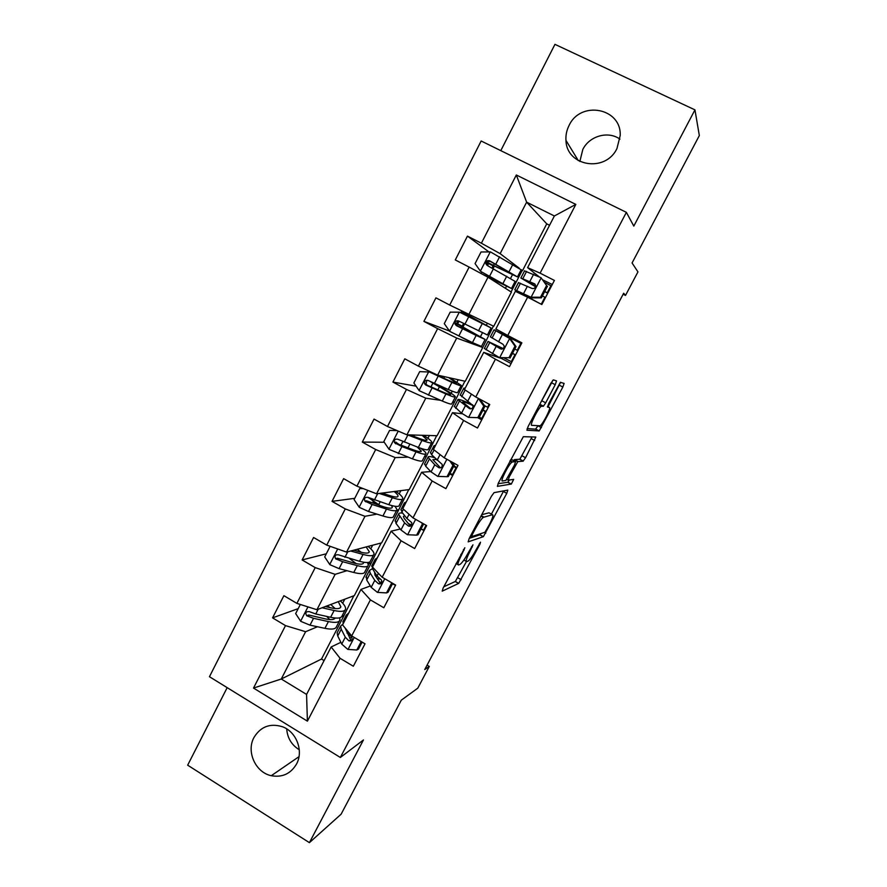 <?xml version="1.0" encoding="UTF-8"?>
<svg xmlns="http://www.w3.org/2000/svg" width="887" height="887" viewBox="0 0 887 887"><rect width="100%" height="100%" fill="white"/><g stroke="black" fill="none" stroke-linecap="round" stroke-linejoin="round"><path stroke-width="1.33" d="M464.855 547.734L443.112 588.081L442.225 591.152L458.712 583.38L479.911 544.263L480.499 542.179L476.352 549.297C473.159 555.184 470.52 559.043 468.425 560.883L466.739 561.648C465.42 561.671 466.429 558.389 469.777 551.781L472.948 544.851L468.58 552.235C465.309 558.267 462.582 562.236 460.375 564.154L458.579 564.975C457.171 565.019 458.191 561.648 461.617 554.852L464.855 547.734M569.066 125.477C566.66 130.234 565.629 135.201 565.961 140.379C566.494 166.446 605.555 172.954 616.964 148.517L620.201 135.545C621.576 107.97 580.541 100.187 569.066 125.477M579.854 161.478L582.803 149.482C589.389 135.911 608.194 130.589 619.946 139.137M253.959 737.518C246.109 751.622 255.545 772.522 271.278 775.704C282.31 777.666 290.714 773.786 296.524 764.04C303.775 751.023 296.48 731.764 282.465 726.752C270.147 722.983 260.645 726.575 253.959 737.518M299.274 749.759C291.612 745.002 287.421 738.051 286.701 728.892M555.24 384.703L556.526 380.911L553.399 379.88L550.827 383.35L528.109 426.536L526.9 430.228L539.207 430.938L562.846 387.054L564.11 383.406L560.362 382.352L548.754 403.452L547.512 407.1L549.386 407.443C551.459 407.344 543.188 423.775 540.172 425.782L531.712 425.339C529.373 425.693 537.91 408.53 541.17 406.335L543.421 406.179L545.693 402.831L555.24 384.703L551.625 382.807L552.723 380.379M227.172 687.647L187.667 765.182L309.408 842.65L341.107 814.199L401.301 700.165L417.777 688.19L429.286 666.436L424.751 669.541L623.672 293.231L625.512 295.415L637.953 271.888L632.076 262.973L699.333 135.567L694.953 109.866L554.952 44.35L500.789 150.635M309.408 842.65L363.448 739.958L340.342 757.476L626.377 212.348L633.806 226.107L694.953 109.866M494.07 492.64L491.365 496.376L469.145 538.609L468.159 541.868L483.382 536.668L506.765 493.36L507.83 490.112L494.07 492.64M498.461 482.883L523.319 436.692L535.826 437.047L525.57 457.714L523.097 461.173L517.808 461.628L509.293 476.774L508.196 480.166L513.684 479.379L511.311 484.069L497.363 486.364L498.461 482.883M340.342 757.476L209.454 676.714L481.153 140.989L626.377 212.348M488.948 251.919L467.449 236.119L455.286 259.946L469.145 267.087L449.698 305.05L435.938 297.844L423.919 321.382L437.624 328.633L418.409 366.143L404.805 358.825L392.93 382.086L406.479 389.437L387.486 426.503L374.037 419.085L362.306 442.081L375.689 449.532L356.929 486.165L343.635 478.636L332.037 501.366L345.276 508.916L326.738 545.117L313.588 537.5L302.123 559.952L315.218 567.613L296.89 603.382L283.895 595.676L272.564 617.862L285.503 625.612L253.516 688.068L307.401 721.164L306.569 694.421L331.15 646.967L340.863 642.321M467.449 236.119L481.375 243.215L516.323 174.983L575.829 204.398L540.116 273.152L554.408 280.436L541.846 304.529L527.621 297.2L507.752 335.452L521.878 342.848L509.471 366.641L495.412 359.202L475.787 396.988L489.746 404.494L477.494 428.011L463.602 420.46L444.21 457.792L458.002 465.398L445.895 488.637L432.157 480.987L412.998 517.875L426.636 525.581L414.672 548.543L401.09 540.793L382.164 577.237L395.635 585.054L383.816 607.739L370.4 599.889L351.684 635.912L365.012 643.818L353.325 666.237L340.065 658.287L307.401 721.164M468.702 314.752L488.005 277.232L511.411 292.133L493.737 326.283L449.698 305.05M507.752 335.452L495.855 328.966L515.347 291.324L527.621 297.2M488.005 277.232L469.145 267.087M437.635 375.146L456.705 338.069L482.75 347.516L465.254 381.299L437.635 375.146L418.409 366.143M502.142 358.736L483.737 352.361L464.466 389.559L475.787 396.988M456.705 338.069L437.624 328.633M495.412 359.202L483.737 352.361M452.692 402.066L454.388 402.31L437.08 435.728L406.922 434.818L425.771 398.174L440.484 400.303M462.349 413.752L452.492 412.677L433.455 449.443L444.21 457.792M425.771 398.174L406.479 389.437M406.922 434.818L387.486 426.503M463.602 420.46L452.492 412.677M424.485 456.572L426.325 456.517L409.217 489.58L376.576 493.793L395.203 457.581L407.787 457.149M430.738 471.54L421.624 472.283L402.809 508.617L412.998 517.875M395.203 457.581L375.689 449.532M376.576 493.793L356.929 486.165M432.157 480.987L421.624 472.283M396.589 510.502L398.573 510.136L381.632 542.855L346.573 552.091L364.989 516.301L376.92 514.116M400.248 529.018L391.112 531.191L372.507 567.103L382.164 577.237M364.989 516.301L345.276 508.916M346.573 552.091L326.738 545.117M401.09 540.793L391.112 531.191M368.26 564.088L371.11 563.201L354.345 595.576L316.925 609.724L335.131 574.332L346.906 570.696M381.987 581.672L379.658 582.526M370.334 585.963L360.954 589.423L342.57 624.914L351.684 635.912M335.131 574.332L315.218 567.613M316.925 609.724L296.89 603.382M370.4 599.889L360.954 589.423M341.717 616.631L343.934 615.7L321.504 659.041L281.268 679.01L305.616 631.71L317.468 626.754M351.762 637.088L349.589 638.13M305.616 631.71L285.503 625.612M306.569 694.421L281.268 679.01L253.516 688.068M340.065 658.287L331.15 646.967M623.151 294.218L625.512 295.415M429.286 666.436L427.079 665.139M321.504 659.041L324.088 660.593M549.563 225.265L546.747 223.857L526.634 202.169L500.146 253.649L519.217 268.151M521.234 269.692L522.521 270.668L521.223 269.77M546.747 223.857L522.521 270.668M539.085 276.733L527.61 267.652L554.375 215.984L526.634 202.169L516.323 174.983M511.078 291.923L522.177 270.491M482.75 347.516L493.383 326.117M454.388 402.31L464.866 381.222M426.325 456.517L436.659 435.717M398.573 510.136L408.752 489.646M371.11 563.201L381.144 542.988M343.934 615.7L353.824 595.776M575.829 204.398L554.375 215.984M500.146 253.649L481.375 243.215M540.116 273.152L527.61 267.652M342.692 603.215L344.766 599.202M343.613 615.511L341.972 616.199M298.198 608.637L272.564 617.862M326.316 553.787L302.123 559.952M370.777 563.012L368.183 563.81M370.788 548.842L372.662 545.228M423.997 530.637L421.037 528.962M354.745 498.328L332.037 501.366M398.241 509.947L396.755 510.225M379.703 505.535L373.061 501.765L373.338 501.244M399.194 493.871L400.857 490.666M452.714 475.554L449.72 473.891M384.237 442.258L362.306 442.081M425.993 456.328L424.596 456.373M427.922 438.289L429.363 435.495M481.741 419.85L477.705 417.666M416.07 386.155L392.93 382.086M454.044 402.121L452.758 401.933M451.173 393.307L452.281 391.167M456.971 382.097L458.191 379.725M511.089 363.537L502.12 358.791L502.508 358.049M512.453 338.901L512.863 338.124M449.454 331.028L423.919 321.382M482.406 347.338L476.108 345.054L460.697 336.905M462.947 327.115L464.555 323.977M468.724 315.894L469.19 314.985M476.108 345.054L476.408 344.478M480.477 336.616L482.428 332.836M486.331 325.274L487.329 323.334M543.077 280.037L552.279 284.505M518.518 267.708L513.174 264.548M493.061 268.595L494.403 265.989M505.435 288.319L506.477 286.29M510.568 278.374L512.398 274.837M443.799 586.784L455.353 581.462L466.374 561.682M491.42 514.15L503.683 490.877M469.301 538.32L479.856 534.839L481.009 533.564M472.427 534.296L471.74 536.591L484.956 532.255L489.225 524.882C492.54 518.385 493.615 514.992 492.473 514.726L483.227 517.365C481.076 519.239 478.381 523.164 475.144 529.151L472.427 534.296L471.64 533.863M489.513 513.085L492.473 514.726M481.73 514.693L489.036 512.819M513.529 460.575L514.515 459.61L519.86 459.211L532.045 436.903M498.039 483.725L507.763 482.251L509.426 479.989M512.498 461.905L511.899 462.205C508.55 464.422 499.791 481.863 502.463 480.987L505.856 480.421L514.449 465.154L515.569 461.695L512.498 461.905L510.169 460.63M512.143 459.821L515.569 461.695M510.579 459.854L512.032 459.765M543.421 406.179L539.828 404.261L551.625 382.807M548.033 406.734L560.639 382.264M527.166 428.554L535.537 429.175L537.932 425.893M300.338 604.479L295.659 613.593L300.76 621.343L310.007 625.158L324.919 628.34C331.86 629.726 335.718 629.16 336.506 626.621L339.422 620.978M329.831 619.592L326.671 616.41M322.103 607.761L334.122 610.511C341.029 611.997 344.843 611.531 345.553 609.125C345.908 607.129 344.167 604.38 340.331 600.876M325.329 606.542L331.317 607.917C337.071 609.169 340.253 608.792 340.852 606.786L338.269 601.652M345.054 610.09L342.116 615.778C341.373 618.239 337.537 618.738 330.618 617.285L315.761 613.981L309.308 611.631C305.893 611.398 305.028 612.773 306.714 615.755L313.532 618.317L328.412 621.576C335.341 622.996 339.178 622.463 339.943 619.98L339.688 617.818M329.942 607.606L327.37 605.777M335.109 618.028C334.166 619.769 331.006 620.08 325.618 618.96L308.709 614.99L306.714 615.755M335.153 608.571L330.74 604.502M346.573 617.186L346.318 615.079L348.713 613.061M361.197 641.556L356.796 650.005L347.804 649.406L341.728 644.073L337.736 635.968L337.138 632.819L337.681 631.766M346.983 633.052L347.693 633.096M356.796 650.005L358.448 649.14L362.118 642.099M343.058 623.971L343.358 620.8M343.058 623.982L340.619 626.089L341.24 629.182L345.298 637.199L348.901 640.846C351.906 641.301 352.782 639.948 351.529 636.788L347.549 632.852L344.943 627.774M348.901 640.846L350.764 639.937L345.365 628.595M330.141 546.314L324.709 556.925L329.864 564.675L339.089 568.645L353.758 572.481C360.577 574.188 364.28 573.967 364.856 571.827L367.905 565.939M356.197 563.611L349.522 558.588M350.698 551.015L363.071 554.442C369.857 556.249 373.505 556.149 374.015 554.131C374.192 552.413 372.218 549.84 368.072 546.436M353.725 550.217L360.155 552.002C365.821 553.521 368.859 553.444 369.291 551.769L366.165 546.935M373.604 554.929L370.522 560.861C369.99 562.923 366.331 563.068 359.523 561.305L338.501 554.83C335.297 554.464 334.321 555.772 335.563 558.732L342.659 561.715L357.295 565.629C364.102 567.381 367.783 567.203 368.327 565.108L367.54 562.524M363.626 562.225L363.615 562.746C363.149 564.487 360.078 564.631 354.401 563.167L337.393 558.233L335.563 558.732M361.253 552.302L357.284 549.275M363.304 488.637L359.778 488.515L354.09 499.603L359.302 507.353L368.504 511.489L382.929 515.99C389.626 518.008 393.163 518.163 393.529 516.422L396.7 510.28M380.268 505.712L368.072 497.396C365.023 496.908 363.958 498.139 364.812 501.044L372.119 504.481L386.499 509.06C393.185 511.134 396.7 511.322 397.032 509.626L395.048 506.277M379.292 493.449L392.342 497.74C399.006 499.88 402.487 500.135 402.776 498.527C402.787 497.075 400.503 494.658 395.924 491.298M382.12 493.083L389.326 495.467C394.892 497.252 397.786 497.474 398.041 496.132C398.075 495.168 396.788 493.627 394.183 491.52M359.778 488.515L362.617 488.371M391.577 505.523L392.309 507.242C392.021 508.639 389.083 508.484 383.506 506.754L366.508 500.8L364.812 501.044M383.073 492.961L384.304 493.749L384.836 492.728M402.465 499.148L399.261 505.335C398.939 506.998 395.436 506.776 388.761 504.681L368.027 497.374M375.6 561.138L375.201 559.298L377.352 557.757M391.777 582.814L386.521 592.904L377.441 592.405L371.165 587.338L366.719 580.02L366.364 576.362M392.464 583.823L395.513 585.298M377.03 578.391L380.634 579.244M386.521 592.904L388.062 592.283L392.708 583.358M372.44 568.7L369.435 570.441L370.267 573.157L374.78 580.386L378.527 583.79C381.332 584.333 382.319 583.069 381.465 580.031L377.053 575.985L372.518 568.822L372.108 565.285M378.527 583.79L380.268 583.147L374.935 575.075L374.58 572.082M404.971 504.437L404.405 502.896L406.324 501.831M423.354 523.729L422.423 523.951L416.602 535.138L407.41 534.728L400.946 529.949L396.023 523.43L395.369 520.347M421.081 528.885L424.13 530.393M408.33 523.696L411.812 524.893M422.423 523.951L421.602 522.742M416.602 535.138L418.021 534.761L423.676 523.907M402.687 513.118C400.092 512.764 398.729 513.107 398.585 514.161L404.594 522.909L408.508 526.091C411.124 526.667 412.189 525.503 411.69 522.587L406.9 518.463L401.889 512.109L401.179 509.138M408.508 526.091L410.104 525.714L404.272 518.518L403.385 516.544L404.649 515.613M397.043 430.594L389.57 430.406L383.816 441.626L389.083 449.365L412.433 458.845C418.997 461.207 422.367 461.717 422.511 460.397L425.827 454M398.984 444.476L395.768 442.103M407.477 434.83L421.957 440.395C428.488 442.857 431.792 443.5 431.869 442.303C431.659 441.105 428.909 438.777 423.62 435.329M410.104 434.918L418.83 438.278C424.285 440.34 427.046 440.872 427.113 439.874L422.057 435.273M431.647 442.735L428.31 449.188C428.199 450.43 424.884 449.842 418.331 447.414L397.886 439.253C395.07 438.732 393.928 439.874 394.471 442.691L401.911 446.571L416.047 451.849C422.6 454.244 425.937 454.809 426.059 453.534C425.971 452.536 424.174 450.784 420.671 448.268M417.178 446.981L421.314 451.106C421.203 452.17 418.42 451.694 412.943 449.687L394.471 442.691M456.417 383.195L456.517 382.984C456.628 383.627 454.022 382.774 448.678 380.434L430.306 372.063L419.695 371.62L413.874 382.973L419.207 390.701L442.269 401.057C448.711 403.751 451.893 404.649 451.827 403.74L455.275 397.077M428.942 371.753L451.904 382.397C458.302 385.202 461.44 386.211 461.295 385.446L449.986 377.895M456.517 382.984L448.645 377.596M461.162 385.69L457.692 392.409C457.803 393.229 454.654 392.254 448.245 389.493L428.111 380.468C425.427 379.891 424.241 380.966 424.529 383.683L425.771 385.013L445.928 393.972C452.359 396.711 455.519 397.653 455.419 396.799C454.765 395.524 450.241 392.486 441.848 387.674L434.663 383.583M437.834 389.87L439.42 386.799C446.372 390.779 450.119 393.296 450.651 394.349C450.729 395.059 448.079 394.26 442.724 391.976L427.301 385.291L425.96 383.949L426.725 380.966M439.42 386.799L430.317 381.565M456.195 323.3L457.515 323.733L459.222 321.26M463.713 323.555L461.983 326.083L460.065 325.451L485.1 339.422L476.153 335.43L472.461 342.593L481.475 346.451L485.056 339.51M474.09 319.52L474.379 318.976L486.253 325.451L459.533 312.18L450.186 312.146L444.298 323.644L449.687 331.35L472.461 342.593M459.533 312.18L491.043 327.946L468.846 315.65M474.379 318.976L461.162 311.869L468.968 315.417M468.048 331.25L468.547 330.274L480.322 336.938L457.703 326.15L456.284 324.553L457.459 321.537M468.547 330.274L456.162 323.544M491.021 327.99L487.406 334.987L458.668 320.983C456.118 320.373 454.887 321.382 454.987 324.021L456.306 325.584L476.153 335.43M434.663 447.103L433.954 445.851L435.617 445.274M447.026 476.696L448.323 476.563L454.199 465.298L452.924 465.387L447.026 476.696L437.734 476.397L431.071 471.884L425.671 466.196L424.707 463.701M450.008 473.336L453.069 474.878M452.924 465.387L449.831 460.896M451.982 462.083L454.199 465.298M434.519 457.681C430.284 456.339 428.122 456.195 428.055 457.237L434.763 464.766L438.832 467.704C441.305 468.292 442.425 467.205 442.203 464.444L431.603 454.743L430.572 452.359M453.856 465.952L456.916 467.493M456.617 468.07L456.029 467.771L452.492 474.578M438.832 467.704L440.296 467.604L432.867 459.666L436.304 459.466M453.556 466.529L456.029 467.771M474.767 396.312L470.609 393.584M464.699 389.105L463.823 388.151L465.243 388.074M468.414 417.367L478.991 417.699L468.414 417.367L461.539 413.154L454.377 406.401M479.257 417.178L482.328 418.731M477.816 417.577L483.781 406.124L478.37 398.374M478.991 417.699L484.923 406.29L483.781 406.124M480.022 399.261L484.923 406.29M472.738 404.927C463.003 400.425 458.036 398.673 457.858 399.671L469.511 408.641C471.862 409.229 473.026 408.197 473.015 405.57L460.309 394.937M489.169 404.184L487.595 407.211L484.446 405.603M483.027 409.938L486.087 411.513M487.595 407.211L488.172 407.499M485.91 411.856L485.333 411.557L481.741 418.431M469.511 408.641L470.842 408.818L462.692 402.133C462.803 401.312 466.717 402.676 474.445 406.224M482.838 410.293L485.333 411.557M508.961 357.749L499.448 357.649L508.961 357.749L514.992 346.174L509.482 338.357L494.048 329.787L521.501 343.579M509.482 338.357L498.893 332.303L521.467 343.635M499.448 357.649L484.38 348.458M504.293 358.071L511.91 361.963M510.014 358.126L516.012 346.595L514.992 346.174M510.524 338.812L516.012 346.595M503.217 348.558L488.016 341.44L500.545 348.879C502.807 349.445 504.016 348.469 504.16 345.963L502.951 344.256L490.389 336.86M520.88 343.336L517.243 350.31L514.759 349.023M512.52 353.314L515.591 354.9M517.243 350.31L517.831 350.609M515.535 355.011L514.959 354.711L511.333 361.663M501.377 349.134L492.862 343.945L503.095 348.658M512.464 353.425L514.959 354.711M540.482 297.223L541.403 297.866L531.812 297.855L530.858 297.212L540.482 297.223L546.58 285.503L541.003 277.698L524.539 270.912M541.003 277.698L546.58 285.503M544.829 282.487L551.492 286.024M531.812 297.855L519.638 292.289L537.777 302.434M530.858 297.212L514.782 289.75L529.151 297.999M541.403 297.866L547.479 286.191M518.452 282.654L531.956 288.408C534.151 288.951 535.382 288.009 535.648 285.603L534.384 283.729L520.869 277.986L535.548 286.745M544.651 291.612L547.734 293.231M550.905 285.714L547.235 292.765L544.729 291.457M535.604 286.545L525.736 280.536L535.171 284.383M547.235 292.765L547.822 293.076M545.494 297.522L544.917 297.223L541.258 304.23M542.412 295.903L544.917 297.223M517.52 276.788L521.135 269.792L490.478 251.908L481.031 251.986L475.066 263.605L480.521 271.3L511.455 288.497L485.533 275.901M480.521 271.3L506.654 285.991L481.209 273.573M491.598 264.703L517.454 276.91L489.602 260.8C487.151 260.168 485.888 261.133 485.832 263.683L487.207 265.457L515.125 281.401L511.5 288.419M491.531 264.825L492.839 265.734L492.252 268.151M487.772 265.745L488.316 263.417L487.229 262.663M487.384 262.408L500.279 268.706L500.978 267.353M485.832 263.683L486.996 264.47C487.096 261.853 488.382 260.922 490.844 261.676L512.642 274.393L500.279 268.706M460.83 554.408L461.617 554.852M456.04 563.522L457.925 564.598M471.551 546.647L472.272 547.046M469.035 551.359L469.777 551.781M463.879 560.019L466.141 561.305M479.235 543.886L479.911 544.263M457.869 577.803L461.218 579.721M455.253 581.528L458.601 583.446M463.413 549.563L464.178 549.995M503.361 491.487L506.765 493.36M484.546 532.422L485.799 533.12M479.856 534.839L483.238 536.746M470.553 535.925L471.607 536.513M481.242 515.613L483.814 517.043M474.357 528.707L475.144 529.151M531.224 438.633L534.661 440.484M522.144 455.863L525.57 457.714M519.66 459.3L523.097 461.173M514.515 459.61L518.019 461.528M514.704 464.655L515.458 465.076M508.539 476.363L509.293 476.774M506.765 479.379L508.074 480.1M507.763 482.251L511.178 484.136M542.101 400.913L545.693 402.831M539.728 404.461L543.166 406.29M539.54 404.805L541.868 406.046M547.49 406.434L549.386 407.443M559.375 385.213L562.846 387.054M538.209 425.926L541.425 427.656M535.537 429.175L538.986 431.038M307.966 606.885L300.638 621.155M328.412 621.576L324.919 628.34M334.122 610.511L330.618 617.285M313.532 618.317L310.007 625.158M318.2 609.236L315.761 613.981M309.119 615.19L307.079 615.966M348.037 649.428L354.257 637.443M337.736 635.968L341.24 629.182M347.549 632.852L348.17 631.666M341.728 644.073L345.298 637.199M337.703 548.975L329.742 564.476M357.295 565.629L353.758 572.481M363.071 554.442L359.523 561.305M342.659 561.715L339.089 568.645M347.771 551.781L344.91 557.335M338.158 558.688L336.24 559.22M367.783 490.378L359.18 507.153M386.499 509.06L382.929 515.99M378.682 504.67L380.113 501.887M372.429 500.656L372.995 499.558M392.342 497.74L388.761 504.681M372.119 504.481L368.504 511.489M377.685 493.66L374.392 500.046M367.528 501.554L365.743 501.82M377.662 592.416L384.77 578.745M372.518 568.822L373.094 567.713M366.719 580.02L370.267 573.157M377.053 575.985L378.439 573.324M371.165 587.338L374.78 580.386M407.643 534.739L415.637 519.361M401.889 512.109L403.419 509.171M426.07 525.27L423.554 530.104M396.023 523.43L399.616 516.5M406.9 518.463L409.062 514.305M400.946 529.949L404.594 522.909M398.23 431.104L388.95 449.166M416.047 451.849L412.433 458.845M407.965 447.835L409.838 444.21M400.957 445.207L402.842 441.549M413.874 436.371L414.562 435.051M421.957 440.395L418.331 447.414M401.911 446.571L398.263 453.667M407.876 434.996L404.217 442.092M397.243 443.755L395.58 443.755M428.709 371.753L419.074 390.502M445.928 393.972L442.269 401.057M430.949 386.909L432.911 383.095M443.81 378.272L444.62 376.698M451.904 382.397L448.245 389.493M432.058 388.007L428.366 395.17M438.089 376.276L434.397 383.472M427.301 385.291L425.771 385.013M461.772 326.117L457.304 323.766M459.3 312.18L449.554 331.161M461.295 327.924L461.916 326.726M467.371 316.127L467.715 315.45M482.206 323.722L478.492 330.895M462.559 328.744L458.823 335.996M468.658 316.892L464.921 324.154M457.703 326.15L456.306 325.584M437.967 476.397L446.871 459.266M431.603 454.743L434.098 449.942M425.671 466.196L429.308 459.189M437.103 460.264L440.052 454.565M431.071 471.884L434.763 464.766M468.646 417.367L478.459 398.496M461.661 396.722L465.143 390.003M455.663 408.308L459.344 401.212M467.637 401.401L471.385 394.183M461.539 413.154L465.276 405.947M499.691 357.649L509.615 338.546M492.063 338.036L495.8 330.84M485.998 349.755L489.713 342.57M498.549 341.839L502.341 334.532M492.374 353.725L496.155 346.44M531.102 297.212L541.148 277.886M522.831 278.662L526.601 271.378M516.689 290.515L520.447 283.252M529.816 281.567L533.652 274.183M523.574 293.597L527.399 286.235M535.005 284.184L534.384 283.729M490.245 251.908L480.388 271.112M506.732 276.212L502.984 283.463M494.392 280.126L494.868 279.194M487.65 276.711L488.238 275.558M493.505 265.324L494.381 263.639M512.852 264.359L509.105 271.622M493.416 268.794L489.635 276.134M499.592 256.798L495.8 264.149M490.844 261.676L489.602 260.8M492.839 265.734L488.316 263.417M578.335 160.647L565.961 140.379M298.997 756.666L271.278 775.704M455.353 581.462L458.712 583.38M480 534.761L483.382 536.668M480.987 516.112L483.227 517.365M519.86 459.211L523.286 461.074M514.294 459.71L517.808 461.628M507.896 482.195L511.311 484.069M509.914 461.118L511.899 462.205M539.274 405.326L541.17 406.335M535.748 429.086L539.207 430.938M340.442 607.584L340.852 606.786M346.318 615.079L342.825 621.831M340.619 626.089L337.138 632.819M363.26 563.433L363.615 562.746M368.948 552.424L369.291 551.769M375.201 559.298L371.664 566.128M369.435 570.441L365.91 577.249M404.405 502.896L400.835 509.803M398.585 514.161L395.014 521.046M425.96 383.949L424.529 383.683M461.983 326.083L457.515 323.733M461.162 311.869L460.719 312.723M456.284 324.553L454.987 324.021M433.954 445.851L430.339 452.836M428.055 457.237L424.441 464.2M463.823 388.151L460.165 395.214M457.858 399.671L454.211 406.712M494.048 329.787L490.345 336.938M488.016 341.44L484.324 348.569M524.616 270.757L520.869 277.986M518.507 282.543L514.782 289.75M481.63 272.021L480.909 273.418"/></g></svg>
